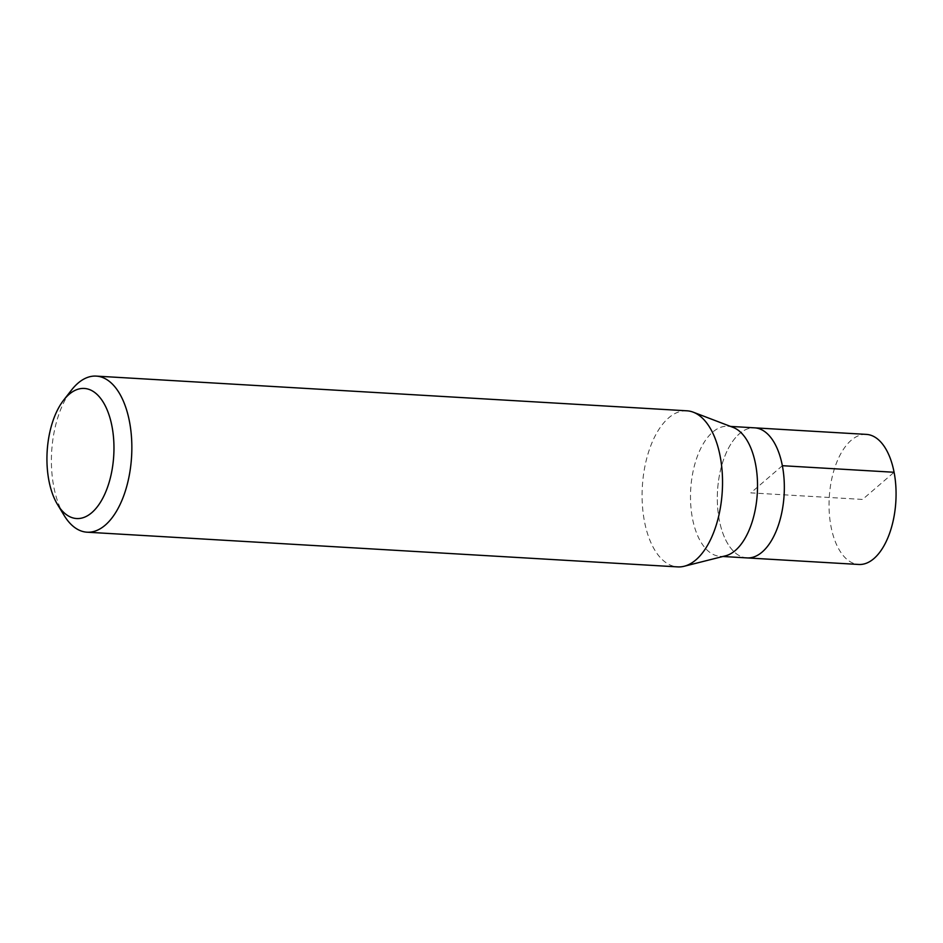 <?xml version="1.0" encoding="UTF-8"?>
<svg xmlns="http://www.w3.org/2000/svg" width="943" height="943" viewBox="0 0 943 943"><rect width="100%" height="100%" fill="white"/><g stroke="black" fill="none" stroke-linecap="round" stroke-linejoin="round"><path stroke-width="0.71" stroke-dasharray="4.71 3.54" d="M866.381 434.393A65.15 33.359 -86.6 0 0 851.175 440.31A65.15 33.359 -86.6 0 0 829.262 512.379A65.15 33.359 -86.6 0 0 858.731 564.468M747.009 557.914A65.15 33.359 93.4 0 1 717.529 505.813A65.15 33.359 93.4 0 1 739.442 433.745A65.15 33.359 93.4 0 1 754.648 427.839A65.15 33.359 -86.6 0 0 739.442 433.745A65.15 33.359 -86.6 0 0 717.529 505.813A65.15 33.359 -86.6 0 0 747.009 557.914M725.556 555.816A65.15 33.359 93.4 0 1 720.193 556.335A65.15 33.359 93.4 0 1 690.712 504.246A65.15 33.359 93.4 0 1 712.625 432.177A65.15 33.359 93.4 0 1 727.831 426.26A65.15 33.359 93.4 0 1 733.1 427.403M686.893 410.806A78.175 40.03 -86.6 0 0 668.646 417.902A78.175 40.03 -86.6 0 0 642.36 504.387A78.175 40.03 -86.6 0 0 677.734 566.896M64.124 515.42A78.175 40.03 93.4 0 1 71.479 390.096M782.348 465.701L750.828 492.871L862.55 499.436L894.082 472.266M720.193 556.335L722.868 556.488M727.831 426.26L730.507 426.413"/><path stroke-width="1.41" d="M722.868 556.488L858.731 564.468A65.15 33.359 -86.6 0 0 873.937 558.562A65.15 33.359 -86.6 0 0 895.85 486.482A65.15 33.359 -86.6 0 0 866.381 434.393L754.648 427.839A65.15 33.359 93.4 0 1 784.116 479.928A65.15 33.359 93.4 0 1 762.215 551.997A65.15 33.359 93.4 0 1 747.009 557.914A65.15 33.359 -86.6 0 0 762.215 551.997A65.15 33.359 -86.6 0 0 784.116 479.928A65.15 33.359 -86.6 0 0 754.648 427.839L730.507 426.413M693.223 412.174L733.1 427.403A65.15 33.359 93.4 0 1 757.512 483.5A65.15 33.359 93.4 0 1 735.399 550.417A65.15 33.359 93.4 0 1 725.556 555.816L684.17 566.26A78.175 40.03 -86.6 0 0 695.981 559.8A78.175 40.03 -86.6 0 0 722.515 479.492A78.175 40.03 -86.6 0 0 693.223 412.174A78.175 40.03 -86.6 0 0 686.893 410.806L96.21 376.104A78.175 40.03 93.4 0 1 131.584 438.613A78.175 40.03 93.4 0 1 105.286 525.098A78.175 40.03 93.4 0 1 87.039 532.194A78.175 40.03 93.4 0 1 64.124 515.42L57.535 504.552A65.15 33.359 93.4 0 1 63.664 400.115A65.15 33.359 93.4 0 1 69.063 394.374A65.15 33.359 93.4 0 1 111.981 426.33A65.15 33.359 93.4 0 1 91.836 512.627A65.15 33.359 93.4 0 1 57.535 504.552M87.039 532.194L677.734 566.896A78.175 40.03 -86.6 0 0 684.17 566.26M63.664 400.115L71.479 390.096A78.175 40.03 93.4 0 1 77.963 383.2A78.175 40.03 93.4 0 1 96.21 376.104M894.082 472.266L782.348 465.701"/></g></svg>
